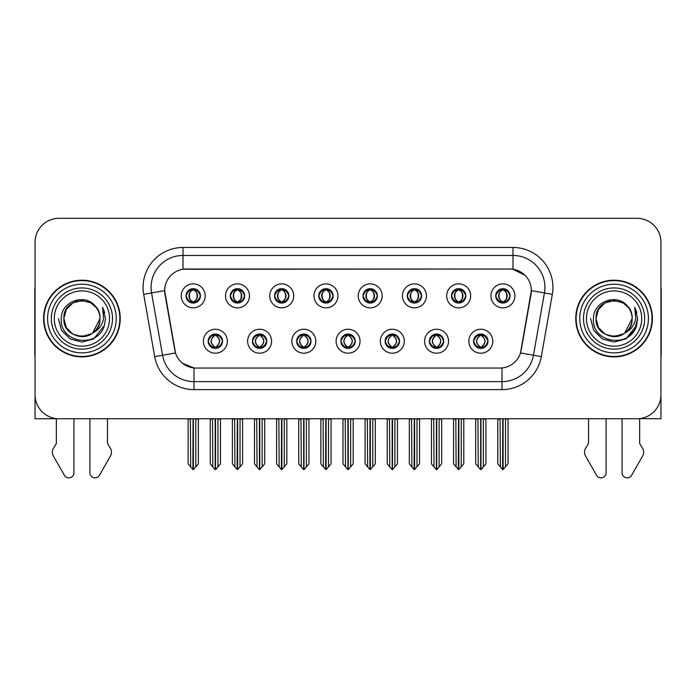 <?xml version="1.0" encoding="UTF-8"?>
<svg xmlns="http://www.w3.org/2000/svg" width="696" height="696" viewBox="0 0 696 696"><rect width="100%" height="100%" fill="white"/><g stroke="black" fill="none" stroke-linecap="round" stroke-linejoin="round"><path stroke-width="1.04" d="M186.049 295.861A7.186 7.186 0 0 0 193.236 303.047A7.186 7.186 0 0 0 200.422 295.861A7.186 7.186 0 0 0 193.236 288.675A7.186 7.186 0 0 0 186.049 295.861L186.119 295.861C187.607 299.872 189.469 301.812 191.713 301.664L191.226 302.76M181.256 295.861A11.98 11.98 0 0 0 193.236 307.841A11.98 11.98 0 0 0 205.216 295.861A11.98 11.98 0 0 0 193.236 283.881A11.98 11.98 0 0 0 181.256 295.861M296.653 341.223A7.186 7.186 0 0 0 303.839 348.409A7.186 7.186 0 0 0 311.025 341.223A7.186 7.186 0 0 0 303.839 334.028A7.186 7.186 0 0 0 296.653 341.223L296.722 341.223C298.079 345.085 299.95 347.026 302.316 347.026L303.169 347.026C298.419 343.154 298.419 339.283 303.169 335.411L302.316 335.411C299.993 335.368 298.123 337.299 296.722 341.223M291.859 341.223A11.98 11.98 0 0 0 303.839 353.194A11.98 11.98 0 0 0 315.819 341.223A11.98 11.98 0 0 0 303.839 329.243A11.98 11.98 0 0 0 291.859 341.223M252.413 341.223A7.186 7.186 0 0 0 259.599 348.409A7.186 7.186 0 0 0 266.785 341.223A7.186 7.186 0 0 0 259.599 334.028A7.186 7.186 0 0 0 252.413 341.223L252.474 341.223C253.84 345.085 255.71 347.026 258.077 347.026L258.929 347.026C254.179 343.154 254.179 339.283 258.929 335.411L258.077 335.411C255.745 335.368 253.883 337.299 252.474 341.223M247.619 341.223A11.98 11.98 0 0 0 259.599 353.194A11.98 11.98 0 0 0 271.579 341.223A11.98 11.98 0 0 0 259.599 329.243A11.98 11.98 0 0 0 247.619 341.223M429.371 341.223A7.186 7.186 0 0 0 436.566 348.409A7.186 7.186 0 0 0 443.752 341.223A7.186 7.186 0 0 0 436.566 334.028A7.186 7.186 0 0 0 429.371 341.223L429.441 341.223C430.807 345.085 432.668 347.026 435.043 347.026L435.896 347.026C431.137 343.154 431.137 339.283 435.896 335.411L435.043 335.411C432.712 335.368 430.841 337.299 429.441 341.223M424.586 341.223A11.98 11.98 0 0 0 436.566 353.194A11.98 11.98 0 0 0 448.537 341.223A11.98 11.98 0 0 0 436.566 329.243A11.98 11.98 0 0 0 424.586 341.223M363.016 295.861A7.186 7.186 0 0 0 370.202 303.047A7.186 7.186 0 0 0 377.389 295.861A7.186 7.186 0 0 0 370.202 288.675A7.186 7.186 0 0 0 363.016 295.861L363.077 295.861C364.565 299.872 366.435 301.812 368.68 301.664L368.193 302.76M358.223 295.861A11.98 11.98 0 0 0 370.202 307.841A11.98 11.98 0 0 0 382.182 295.861A11.98 11.98 0 0 0 370.202 283.881A11.98 11.98 0 0 0 358.223 295.861M451.495 295.861A7.186 7.186 0 0 0 458.681 303.047A7.186 7.186 0 0 0 465.868 295.861A7.186 7.186 0 0 0 458.681 288.675A7.186 7.186 0 0 0 451.495 295.861L451.565 295.861C453.053 299.872 454.914 301.812 457.159 301.664L456.672 302.76M446.702 295.861A11.98 11.98 0 0 0 458.681 307.841A11.98 11.98 0 0 0 470.661 295.861A11.98 11.98 0 0 0 458.681 283.881A11.98 11.98 0 0 0 446.702 295.861M208.174 341.223A7.186 7.186 0 0 0 215.36 348.409A7.186 7.186 0 0 0 222.546 341.223A7.186 7.186 0 0 0 215.36 334.028A7.186 7.186 0 0 0 208.174 341.223L208.234 341.223C209.6 345.085 211.462 347.026 213.837 347.026L214.69 347.026C209.931 343.154 209.931 339.283 214.69 335.411L213.837 335.411C211.506 335.368 209.644 337.299 208.234 341.223M203.38 341.223A11.98 11.98 0 0 0 215.36 353.194A11.98 11.98 0 0 0 227.34 341.223A11.98 11.98 0 0 0 215.36 329.243A11.98 11.98 0 0 0 203.38 341.223M318.768 295.861A7.186 7.186 0 0 0 325.963 303.047A7.186 7.186 0 0 0 333.149 295.861A7.186 7.186 0 0 0 325.963 288.675A7.186 7.186 0 0 0 318.768 295.861L318.838 295.861C320.325 299.872 322.196 301.812 324.44 301.664L323.953 302.76M313.983 295.861A11.98 11.98 0 0 0 325.963 307.841A11.98 11.98 0 0 0 337.934 295.861A11.98 11.98 0 0 0 325.963 283.881A11.98 11.98 0 0 0 313.983 295.861M230.289 295.861A7.186 7.186 0 0 0 237.475 303.047A7.186 7.186 0 0 0 244.661 295.861A7.186 7.186 0 0 0 237.475 288.675A7.186 7.186 0 0 0 230.289 295.861L230.359 295.861C231.846 299.872 233.708 301.812 235.953 301.664L235.465 302.76M225.495 295.861A11.98 11.98 0 0 0 237.475 307.841A11.98 11.98 0 0 0 249.455 295.861A11.98 11.98 0 0 0 237.475 283.881A11.98 11.98 0 0 0 225.495 295.861M274.529 295.861A7.186 7.186 0 0 0 281.715 303.047A7.186 7.186 0 0 0 288.91 295.861A7.186 7.186 0 0 0 281.715 288.675A7.186 7.186 0 0 0 274.529 295.861L274.598 295.861C276.086 299.872 277.956 301.812 280.201 301.664L279.705 302.76M269.743 295.861A11.98 11.98 0 0 0 281.715 307.841A11.98 11.98 0 0 0 293.695 295.861A11.98 11.98 0 0 0 281.715 283.881A11.98 11.98 0 0 0 269.743 295.861M385.132 341.223A7.186 7.186 0 0 0 392.318 348.409A7.186 7.186 0 0 0 399.504 341.223A7.186 7.186 0 0 0 392.318 334.028A7.186 7.186 0 0 0 385.132 341.223L385.201 341.223C386.558 345.085 388.429 347.026 390.804 347.026L391.657 347.026C386.898 343.154 386.898 339.283 391.657 335.411L390.804 335.411C388.472 335.368 386.602 337.299 385.201 341.223M380.338 341.223A11.98 11.98 0 0 0 392.318 353.194A11.98 11.98 0 0 0 404.298 341.223A11.98 11.98 0 0 0 392.318 329.243A11.98 11.98 0 0 0 380.338 341.223M340.892 341.223A7.186 7.186 0 0 0 348.078 348.409A7.186 7.186 0 0 0 355.264 341.223A7.186 7.186 0 0 0 348.078 334.028A7.186 7.186 0 0 0 340.892 341.223L340.962 341.223C342.319 345.085 344.189 347.026 346.565 347.026L347.408 347.026C342.658 343.154 342.658 339.283 347.408 335.411L346.565 335.411C344.233 335.368 342.362 337.299 340.962 341.223M336.098 341.223A11.98 11.98 0 0 0 348.078 353.194A11.98 11.98 0 0 0 360.058 341.223A11.98 11.98 0 0 0 348.078 329.243A11.98 11.98 0 0 0 336.098 341.223M495.735 295.861A7.186 7.186 0 0 0 502.921 303.047A7.186 7.186 0 0 0 510.107 295.861A7.186 7.186 0 0 0 502.921 288.675A7.186 7.186 0 0 0 495.735 295.861L495.804 295.861C497.292 299.872 499.154 301.812 501.398 301.664L500.911 302.76M490.941 295.861A11.98 11.98 0 0 0 502.921 307.841A11.98 11.98 0 0 0 514.901 295.861A11.98 11.98 0 0 0 502.921 283.881A11.98 11.98 0 0 0 490.941 295.861M407.256 295.861A7.186 7.186 0 0 0 414.442 303.047A7.186 7.186 0 0 0 421.628 295.861A7.186 7.186 0 0 0 414.442 288.675A7.186 7.186 0 0 0 407.256 295.861L407.325 295.861C408.813 299.872 410.675 301.812 412.919 301.664L412.432 302.76M402.462 295.861A11.98 11.98 0 0 0 414.442 307.841A11.98 11.98 0 0 0 426.422 295.861A11.98 11.98 0 0 0 414.442 283.881A11.98 11.98 0 0 0 402.462 295.861M473.619 341.223A7.186 7.186 0 0 0 480.805 348.409A7.186 7.186 0 0 0 487.992 341.223A7.186 7.186 0 0 0 480.805 334.028A7.186 7.186 0 0 0 473.619 341.223L473.68 341.223C475.046 345.085 476.908 347.026 479.283 347.026L480.136 347.026C475.377 343.154 475.377 339.283 480.136 335.411L479.283 335.411C476.951 335.368 475.09 337.299 473.68 341.223M468.826 341.223A11.98 11.98 0 0 0 480.805 353.194A11.98 11.98 0 0 0 492.785 341.223A11.98 11.98 0 0 0 480.805 329.243A11.98 11.98 0 0 0 468.826 341.223M164.648 290.589A21.559 21.559 0 0 0 164.978 294.33L174.835 350.236A21.559 21.559 0 0 0 196.063 368.053L499.937 368.053A21.559 21.559 0 0 0 521.165 350.236L531.022 294.33A21.559 21.559 0 0 0 509.794 269.03L186.206 269.03A21.559 21.559 0 0 0 164.648 290.589L164.882 287.396M639.641 418.618L660.956 418.757L660.956 242.278A23.96 23.96 0 0 0 637.005 218.318L58.995 218.318A23.96 23.96 0 0 0 35.044 242.278L35.044 418.757L56.359 418.757L56.359 443.483L53.522 448.163A7.987 7.987 0 0 0 52.948 455.28L64.415 475.307A5.098 5.098 0 0 0 73.933 472.758L73.933 418.757L89.906 418.757L89.906 472.758A5.098 5.098 0 0 0 99.415 475.307L110.89 455.28A7.987 7.987 0 0 0 110.307 448.163L107.471 443.483L107.471 418.757M588.529 418.757L588.529 443.483L585.693 448.163A7.987 7.987 0 0 0 585.11 455.28L596.585 475.307A5.098 5.098 0 0 0 606.094 472.758L606.094 418.757L622.067 418.757L622.067 472.758A5.098 5.098 0 0 0 631.585 475.307L643.052 455.28A7.987 7.987 0 0 0 642.478 448.163L639.641 443.483L639.641 418.757M43.587 318.542A38.332 38.332 0 0 0 81.919 356.874A38.332 38.332 0 0 0 120.251 318.542A38.332 38.332 0 0 0 81.919 280.21A38.332 38.332 0 0 0 43.587 318.542M575.749 318.542A38.332 38.332 0 0 0 614.081 356.874A38.332 38.332 0 0 0 652.413 318.542A38.332 38.332 0 0 0 614.081 280.21A38.332 38.332 0 0 0 575.749 318.542M183.013 247.463L512.987 247.463A39.924 39.924 0 0 1 552.311 294.33L541.323 356.622A39.924 39.924 0 0 1 501.999 389.612L194.001 389.612A39.924 39.924 0 0 1 154.677 356.622L143.689 294.33A39.924 39.924 0 0 1 183.013 247.463L183.013 255.449L512.987 255.449A31.946 31.946 0 0 1 544.446 292.946L533.458 355.23A31.946 31.946 0 0 1 501.999 381.625L194.001 381.625A31.946 31.946 0 0 1 162.542 355.23L151.554 292.946A31.946 31.946 0 0 1 183.013 255.449L183.013 269.265L509.794 269.03L512.987 269.265L525.036 275.338M499.937 368.053L196.063 368.053M194.001 389.612L194.001 367.949L182.491 363.242M552.311 294.33L531.352 290.632L520.504 352.95L541.323 356.622M154.677 356.622L175.496 352.95L164.648 290.632L151.554 292.946A31.946 31.946 0 0 1 151.076 287.396M521.165 350.236L521.034 350.915M174.966 350.915L174.835 350.236M637.005 218.318L58.995 218.318M35.044 242.278L35.044 394.806A23.96 23.96 0 0 0 58.995 418.757L637.005 418.757A23.96 23.96 0 0 0 660.956 394.806L660.956 242.278M482.041 348.296L481.467 347.026L482.319 347.026C484.651 347.078 486.521 345.138 487.922 341.205C486.556 337.342 484.686 335.411 482.319 335.411L482.807 334.315M482.041 334.141L481.467 335.411L482.319 335.411M480.37 347.026L479.77 348.331L480.379 347.026C475.325 343.154 475.325 339.283 480.379 335.411L479.77 334.106L480.379 335.411C475.49 339.283 475.49 343.154 480.37 347.026M480.136 335.411L479.57 334.141M481.467 335.411C486.226 339.283 486.226 343.154 481.467 347.026L481.232 347.026C486.113 343.154 486.113 339.283 481.232 335.411L481.832 334.106M481.467 347.026L481.832 348.331M477.952 418.757L478.248 466.894L480.475 469.548L481.127 469.548L485.912 463.849L485.912 419.157L483.355 419.157L483.355 466.894M480.962 418.757L480.962 469.548M480.64 469.548L480.64 418.757M475.69 418.757L475.69 463.849L478.248 466.894M478.248 419.157L475.69 419.157M500.076 418.757L500.372 466.894L502.599 469.548L502.764 418.757M503.086 418.757L503.086 469.548L508.037 463.849L508.037 419.157L505.479 419.157L505.774 418.757M497.814 418.757L497.814 463.849L500.372 466.894M500.372 419.157L497.814 419.157M505.479 466.894L505.479 419.157M501.685 302.943L502.251 301.664L501.398 301.664M501.685 288.779L502.251 290.058L501.398 290.058C499.084 290.014 497.222 291.946 495.804 295.861M510.107 295.861L510.046 295.861C508.663 291.998 506.792 290.058 504.443 290.058L503.591 290.058C505.879 291.276 507.079 293.207 507.219 295.861C507.079 298.506 505.879 300.446 503.591 301.664L504.443 301.664L504.931 302.76M510.046 295.861C508.602 299.802 506.74 301.742 504.443 301.664M502.251 301.664L502.486 301.664C500.146 300.446 498.91 298.506 498.771 295.861C498.91 293.207 500.146 291.276 502.486 290.058L501.894 288.744L502.495 290.058C498.032 290.206 497.892 300.924 502.495 301.664L501.894 302.978L502.251 301.664C499.972 300.446 498.762 298.506 498.632 295.861C498.762 293.207 499.972 291.276 502.251 290.058M503.356 290.058L503.356 290.058C507.81 290.206 507.958 300.924 503.347 301.664L503.947 302.978L503.356 301.664C505.696 300.446 506.94 298.506 507.079 295.861C506.94 293.207 505.696 291.276 503.356 290.058L503.956 288.744L503.347 290.058M437.801 348.296L437.227 347.026L438.08 347.026C440.411 347.078 442.282 345.138 443.683 341.205C442.317 337.342 440.446 335.411 438.08 335.411L438.567 334.315M437.801 334.141L437.227 335.411L438.08 335.411M436.131 347.026L435.531 348.331L436.14 347.026C431.085 343.154 431.085 339.283 436.14 335.411L435.531 334.106L436.14 335.411C431.25 339.283 431.25 343.154 436.131 347.026M435.896 335.411L435.322 334.141M437.227 335.411C441.986 339.283 441.986 343.154 437.227 347.026L436.992 347.026C441.873 343.154 441.873 339.283 436.992 335.411L437.593 334.106M437.227 347.026L437.593 348.331M433.712 418.757L434.008 466.894L436.235 469.548L436.888 469.548L441.673 463.849L441.673 419.157L439.115 419.157L439.115 466.894M436.723 418.757L436.723 469.548M436.401 469.548L436.401 418.757M431.45 418.757L431.45 463.849L434.008 466.894M434.008 419.157L431.45 419.157M393.553 348.296L392.988 347.026L393.84 347.026C396.172 347.078 398.034 345.138 399.443 341.205C398.069 337.342 396.207 335.411 393.84 335.411L394.327 334.315M393.553 334.141L392.988 335.411L393.84 335.411M391.892 347.026L391.291 348.331L391.892 347.026C386.845 343.154 386.845 339.283 391.892 335.411L391.291 334.106L391.892 335.411C387.011 339.283 387.011 343.154 391.892 347.026M391.657 335.411L391.082 334.141M392.988 335.411C397.747 339.283 397.747 343.154 392.988 347.026L392.753 347.026C397.634 343.154 397.634 339.283 392.753 335.411L393.353 334.106M392.988 347.026L393.353 348.331M389.473 418.757L389.769 466.894L391.996 469.548L392.648 469.548L397.433 463.849L397.433 419.157L394.876 419.157L394.876 466.894M392.483 418.757L392.483 469.548M392.161 469.548L392.161 418.757M387.211 418.757L387.211 463.849L389.769 466.894M389.769 419.157L387.211 419.157M349.314 348.296L348.748 347.026L349.601 347.026C351.932 347.078 353.794 345.138 355.204 341.205C353.829 337.342 351.967 335.411 349.601 335.411L350.088 334.315M349.314 334.141L348.748 335.411L349.601 335.411M347.652 347.026L347.052 348.331L347.652 347.026C342.597 343.154 342.597 339.283 347.652 335.411L347.052 334.106L347.652 335.411C342.771 339.283 342.771 343.154 347.652 347.026M347.408 335.411L346.843 334.141M348.748 335.411C353.507 339.283 353.507 343.154 348.748 347.026L348.513 347.026C353.394 343.154 353.394 339.283 348.513 335.411L349.114 334.106M348.748 347.026L349.114 348.331M345.225 418.757L345.52 466.894L347.756 469.548L348.409 469.548L353.194 463.849L353.194 419.157L350.636 419.157L350.636 466.894M348.244 418.757L348.244 469.548M347.922 469.548L347.922 418.757M342.971 418.757L342.971 463.849L345.52 466.894M345.52 419.157L342.971 419.157M455.828 418.757L456.124 466.894L458.351 469.548L458.525 418.757M458.838 418.757L458.838 469.548L463.797 463.849L463.797 419.157L461.239 419.157L461.535 418.757M453.575 418.757L453.575 463.849L456.124 466.894M456.124 419.157L453.575 419.157M461.239 466.894L461.239 419.157M457.446 302.943L458.012 301.664L457.159 301.664M457.446 288.779L458.012 290.058L457.159 290.058C454.845 290.014 452.983 291.946 451.565 295.861M465.868 295.861L465.807 295.861C464.415 291.998 462.553 290.058 460.204 290.058L459.351 290.058C461.631 291.276 462.84 293.207 462.979 295.861C462.84 298.506 461.631 300.446 459.351 301.664L460.204 301.664L460.691 302.76M465.807 295.861C464.363 299.802 462.501 301.742 460.204 301.664M458.012 301.664L458.246 301.664C455.906 300.446 454.671 298.506 454.532 295.861C454.671 293.207 455.906 291.276 458.246 290.058L457.646 288.744L458.255 290.058C453.792 290.206 453.653 300.924 458.255 301.664L457.655 302.978L458.012 301.664C455.732 300.446 454.523 298.506 454.384 295.861C454.523 293.207 455.732 291.276 458.012 290.058M459.116 290.058L459.116 290.058C463.571 290.206 463.71 300.924 459.108 301.664L459.708 302.978L459.116 301.664C461.457 300.446 462.701 298.506 462.831 295.861C462.701 293.207 461.457 291.276 459.116 290.058L459.717 288.744L459.108 290.058M411.588 418.757L411.884 466.894L414.111 469.548L414.285 418.757M414.599 418.757L414.599 469.548L419.549 463.849L419.549 419.157L417 419.157L417.296 418.757M409.326 418.757L409.326 463.849L411.884 466.894M411.884 419.157L409.326 419.157M417 466.894L417 419.157M413.207 302.943L413.772 301.664L412.919 301.664M413.207 288.779L413.772 290.058L412.919 290.058C410.605 290.014 408.743 291.946 407.325 295.861M421.628 295.861L421.558 295.861C420.175 291.998 418.313 290.058 415.964 290.058L415.112 290.058C417.391 291.276 418.6 293.207 418.74 295.861C418.6 298.506 417.391 300.446 415.112 301.664L415.964 301.664L416.452 302.76M421.558 295.861C420.123 299.802 418.252 301.742 415.964 301.664M413.772 301.664L414.007 301.664C411.667 300.446 410.423 298.506 410.292 295.861C410.423 293.207 411.667 291.276 414.007 290.058L413.407 288.744L414.016 290.058C409.553 290.206 409.413 300.924 414.016 301.664L413.415 302.978L413.772 301.664C411.493 300.446 410.283 298.506 410.144 295.861C410.283 293.207 411.493 291.276 413.772 290.058M414.877 290.058L414.877 290.058C419.331 290.206 419.47 300.924 414.868 301.664L415.469 302.978L414.877 301.664C417.217 300.446 418.453 298.506 418.592 295.861C418.453 293.207 417.217 291.276 414.877 290.058L415.477 288.744L414.868 290.058M367.349 418.757L367.645 466.894L369.872 469.548L370.037 418.757M370.359 418.757L370.359 469.548L375.309 463.849L375.309 419.157L372.751 419.157L373.047 418.757M365.087 418.757L365.087 463.849L367.645 466.894M367.645 419.157L365.087 419.157M372.751 466.894L372.751 419.157M368.958 302.943L369.532 301.664L368.68 301.664M368.958 288.779L369.532 290.058L368.68 290.058C366.366 290.014 364.495 291.946 363.077 295.861M377.389 295.861L377.319 295.861C375.936 291.998 374.074 290.058 371.725 290.058L370.872 290.058C373.152 291.276 374.361 293.207 374.491 295.861C374.361 298.506 373.152 300.446 370.872 301.664L371.725 301.664L372.212 302.76M377.319 295.861C375.884 299.802 374.013 301.742 371.725 301.664M369.532 301.664L369.767 301.664C367.427 300.446 366.183 298.506 366.044 295.861C366.183 293.207 367.427 291.276 369.767 290.058L369.167 288.744L369.776 290.058C365.313 290.206 365.165 300.924 369.776 301.664L369.176 302.978L369.532 301.664C367.244 300.446 366.044 298.506 365.905 295.861C366.044 293.207 367.244 291.276 369.532 290.058M370.637 290.058L370.637 290.058C375.092 290.206 375.231 300.924 370.629 301.664L371.229 302.978L370.637 301.664C372.978 300.446 374.213 298.506 374.352 295.861C374.213 293.207 372.978 291.276 370.637 290.058L371.229 288.744L370.629 290.058M323.109 418.757L323.405 466.894L325.632 469.548L325.798 418.757M326.12 418.757L326.12 469.548L331.07 463.849L331.07 419.157L328.512 419.157L328.808 418.757M320.847 418.757L320.847 463.849L323.405 466.894M323.405 419.157L320.847 419.157M328.512 466.894L328.512 419.157M324.719 302.943L325.293 301.664L324.44 301.664M324.719 288.779L325.293 290.058L324.44 290.058C322.126 290.014 320.256 291.946 318.838 295.861M333.149 295.861L333.079 295.861C331.696 291.998 329.826 290.058 327.477 290.058L326.633 290.058C328.912 291.276 330.121 293.207 330.252 295.861C330.121 298.506 328.912 300.446 326.633 301.664L327.477 301.664L327.973 302.76M333.079 295.861C331.644 299.802 329.774 301.742 327.477 301.664M325.293 301.664L325.528 301.664C323.188 300.446 321.944 298.506 321.804 295.861C321.944 293.207 323.188 291.276 325.528 290.058C321.065 290.206 320.926 300.924 325.528 301.664L325.293 301.664C323.005 300.446 321.796 298.506 321.665 295.861C321.796 293.207 323.005 291.276 325.293 290.058L325.293 290.058M326.398 290.058L326.398 290.058C330.852 290.206 330.991 300.924 326.389 301.664L326.99 302.978L326.398 301.664C328.738 300.446 329.974 298.506 330.113 295.861C329.974 293.207 328.738 291.276 326.398 290.058L326.99 288.744L326.389 290.058M35.044 355.256A15.973 15.973 0 0 0 34.8 355.273L34.8 289.788A15.973 15.973 0 0 1 35.044 287.039M35.044 369.646L35.044 361.659M660.956 287.039A15.973 15.973 0 0 1 661.2 289.788L661.2 355.273A15.973 15.973 0 0 0 660.956 355.256M660.956 361.659L660.956 369.646M109.55 318.542A27.631 27.631 0 0 1 81.919 346.173A27.631 27.631 0 0 1 54.279 318.542A27.631 27.631 0 0 1 81.919 290.902A27.631 27.631 0 0 1 109.55 318.542M91.768 333.671L81.919 336.594L72.889 334.176L66.285 327.564L63.867 318.542C62.762 295.252 101.077 295.252 99.972 318.542C101.077 341.832 62.762 341.832 63.867 318.542C62.762 295.252 101.077 295.252 99.972 318.542L92.664 333.045A18.052 18.052 0 0 0 96.544 307.963C87.261 292.146 60.9 300.672 61.291 318.542C59.203 343.302 98.066 348.861 104.426 325.423L105.461 318.542L102.59 307.284L103.556 318.542C102.329 325.18 98.693 330.008 92.672 333.036L90.941 334.176L81.919 336.594L72.889 334.176L66.285 327.564L63.867 318.542L66.285 309.511L72.889 302.908M43.987 318.542A37.932 37.932 0 0 1 81.919 280.61A37.932 37.932 0 0 1 119.851 318.542A37.932 37.932 0 0 1 81.919 356.474A37.932 37.932 0 0 1 43.987 318.542M99.972 318.542C101.077 341.832 62.762 341.832 63.867 318.542L66.285 309.511L72.889 302.908L81.919 300.489L90.941 302.908L96.544 307.963M92.672 333.036C81.815 342.058 63.101 332.845 63.867 318.542C64.554 309.198 69.365 303.299 78.291 300.855M102.59 307.284L104.722 312.687M104.426 325.423L93.69 338.926L81.919 342.084L70.148 338.926L61.526 330.313L58.377 318.542M641.721 318.542A27.631 27.631 0 0 1 614.081 346.173A27.631 27.631 0 0 1 586.45 318.542A27.631 27.631 0 0 1 614.081 290.902A27.631 27.631 0 0 1 641.721 318.542M623.938 333.671L614.081 336.594L605.059 334.176L598.447 327.564L596.028 318.542C594.923 295.252 633.238 295.252 632.133 318.542C633.238 341.832 594.923 341.832 596.028 318.542C595.271 332.845 613.976 342.058 624.843 333.036A18.052 18.052 0 0 0 628.714 307.963C619.431 292.146 593.07 300.672 593.462 318.542C591.374 343.302 630.237 348.861 636.596 325.423L637.623 318.542L634.761 307.284L635.726 318.542C634.491 325.18 630.863 330.008 624.843 333.036L623.111 334.176L614.081 336.594L605.059 334.176L598.447 327.564L596.028 318.542L598.447 309.511L605.059 302.908M576.149 318.542A37.932 37.932 0 0 1 614.081 280.61A37.932 37.932 0 0 1 652.013 318.542A37.932 37.932 0 0 1 614.081 356.474A37.932 37.932 0 0 1 576.149 318.542M632.133 318.542C633.238 341.832 594.923 341.832 596.028 318.542C594.923 295.252 633.238 295.252 632.133 318.542L624.677 333.158M610.462 300.855C601.535 303.299 596.724 309.198 596.028 318.542L598.447 309.511L605.059 302.908L614.081 300.489L623.111 302.908L628.714 307.963M634.761 307.284L636.883 312.687L634.804 307.362M636.596 325.423L625.852 338.926L614.081 342.084L602.31 338.926L593.697 330.313L590.539 318.542L593.697 330.313L602.31 338.926L614.081 342.084L625.852 338.926L634.474 330.313L637.623 318.542M305.074 348.296L304.509 347.026L305.361 347.026C307.693 347.078 309.555 345.138 310.964 341.205C309.59 337.342 307.719 335.411 305.361 335.411L305.849 334.315M305.074 334.141L304.509 335.411L305.361 335.411M303.404 347.026L302.812 348.331L303.413 347.026C298.358 343.154 298.358 339.283 303.413 335.411L302.812 334.106L303.413 335.411C298.532 339.283 298.532 343.154 303.404 347.026M303.169 335.411L302.603 334.141M304.509 335.411L304.865 334.106L304.509 335.411C309.259 339.283 309.259 343.154 304.509 347.026L304.865 348.331L304.265 347.026C309.146 343.154 309.146 339.283 304.274 335.411C309.32 339.283 309.32 343.154 304.265 347.026L304.509 347.026M300.985 418.757L301.281 466.894L303.508 469.548L304.169 469.548L308.946 463.849L308.946 419.157L306.397 419.157L306.397 466.894M303.995 418.757L303.995 469.548M303.682 469.548L303.682 418.757M298.732 418.757L298.732 463.849L301.281 466.894M301.281 419.157L298.732 419.157M260.835 348.296L260.269 347.026L261.113 347.026C263.445 347.078 265.315 345.138 266.716 341.205C265.35 337.342 263.48 335.411 261.113 335.411L261.609 334.315M260.835 334.141L260.269 335.411L261.113 335.411M259.164 347.026L258.564 348.331L259.173 347.026C254.118 343.154 254.118 339.283 259.173 335.411L258.564 334.106L259.173 335.411C254.284 339.283 254.284 343.154 259.164 347.026M258.929 335.411L258.364 334.141M260.269 335.411L260.626 334.106L260.269 335.411C265.019 339.283 265.019 343.154 260.269 347.026L260.626 348.331L260.026 347.026C264.906 343.154 264.906 339.283 260.034 335.411C265.08 339.283 265.08 343.154 260.026 347.026L260.269 347.026M256.746 418.757L257.041 466.894L259.269 469.548L259.921 469.548L264.706 463.849L264.706 419.157L262.157 419.157L262.157 466.894M259.756 418.757L259.756 469.548M259.434 469.548L259.434 418.757M254.484 418.757L254.484 463.849L257.041 466.894M257.041 419.157L254.484 419.157M216.595 348.296L216.021 347.026L216.874 347.026C219.205 347.078 221.076 345.138 222.476 341.205C221.111 337.342 219.24 335.411 216.874 335.411L217.361 334.315M216.595 334.141L216.021 335.411L216.874 335.411M214.925 347.026L214.325 348.331L214.934 347.026C209.879 343.154 209.879 339.283 214.934 335.411L214.325 334.106L214.934 335.411C210.044 339.283 210.044 343.154 214.925 347.026M214.69 335.411L214.124 334.141M216.021 335.411L216.386 334.106L216.021 335.411C220.78 339.283 220.78 343.154 216.021 347.026L216.386 348.331L215.786 347.026C220.667 343.154 220.667 339.283 215.786 335.411C220.841 339.283 220.841 343.154 215.786 347.026L216.021 347.026M212.506 418.757L212.802 466.894L215.029 469.548L215.682 469.548L220.467 463.849L220.467 419.157L217.909 419.157L217.909 466.894M215.516 418.757L215.516 469.548M215.195 469.548L215.195 418.757M210.244 418.757L210.244 463.849L212.802 466.894M212.802 419.157L210.244 419.157M278.87 418.757L279.166 466.894L281.393 469.548L281.558 418.757M281.88 418.757L281.88 469.548L286.83 463.849L286.83 419.157L284.272 419.157L284.568 418.757M276.608 418.757L276.608 463.849L279.166 466.894M279.166 419.157L276.608 419.157M284.272 466.894L284.272 419.157M280.479 302.943L281.045 301.664L280.201 301.664M280.479 288.779L281.045 290.058L280.201 290.058C277.887 290.014 276.016 291.946 274.598 295.861M288.91 295.861L288.84 295.861C287.457 291.998 285.586 290.058 283.237 290.058L282.393 290.058C284.673 291.276 285.882 293.207 286.012 295.861C285.882 298.506 284.673 300.446 282.393 301.664L283.237 301.664L283.724 302.76M288.84 295.861C287.396 299.802 285.534 301.742 283.237 301.664M281.045 301.664L281.288 301.664C278.939 300.446 277.704 298.506 277.565 295.861C277.704 293.207 278.939 291.276 281.288 290.058C276.825 290.206 276.686 300.924 281.288 301.664L281.045 301.664C278.765 300.446 277.556 298.506 277.426 295.861C277.556 293.207 278.765 291.276 281.045 290.058L281.045 290.058M282.15 290.058L282.15 290.058C286.613 290.206 286.752 300.924 282.15 301.664L282.741 302.978L282.15 301.664C284.49 300.446 285.734 298.506 285.873 295.861C285.734 293.207 284.49 291.276 282.15 290.058L282.75 288.744L282.15 290.058M234.63 418.757L234.926 466.894L237.153 469.548L237.319 418.757M237.64 418.757L237.64 469.548L242.591 463.849L242.591 419.157L240.033 419.157L240.329 418.757M232.368 418.757L232.368 463.849L234.926 466.894M234.926 419.157L232.368 419.157M240.033 466.894L240.033 419.157M236.24 302.943L236.805 301.664L235.953 301.664M236.24 288.779L236.805 290.058L235.953 290.058C233.639 290.014 231.777 291.946 230.359 295.861M244.661 295.861L244.6 295.861C243.217 291.998 241.347 290.058 238.998 290.058L238.145 290.058C240.433 291.276 241.634 293.207 241.773 295.861C241.634 298.506 240.433 300.446 238.145 301.664L238.998 301.664L239.485 302.76M244.6 295.861C243.156 299.802 241.295 301.742 238.998 301.664M236.805 301.664L237.04 301.664C234.7 300.446 233.465 298.506 233.325 295.861C233.465 293.207 234.7 291.276 237.04 290.058C232.586 290.206 232.447 300.924 237.049 301.664L236.805 301.664C234.526 300.446 233.317 298.506 233.186 295.861C233.317 293.207 234.526 291.276 236.805 290.058L236.805 290.058M237.91 290.058L237.91 290.058C242.365 290.206 242.512 300.924 237.901 301.664L238.502 302.978L237.91 301.664C240.25 300.446 241.495 298.506 241.634 295.861C241.495 293.207 240.25 291.276 237.91 290.058L238.51 288.744L237.901 290.058M190.382 418.757L190.678 466.894L192.905 469.548L193.079 418.757M193.392 418.757L193.392 469.548L198.351 463.849L198.351 419.157L195.794 419.157L196.089 418.757M188.129 418.757L188.129 463.849L190.678 466.894M190.678 419.157L188.129 419.157M195.794 466.894L195.794 419.157M192 302.943L192.566 301.664L191.713 301.664M192 288.779L192.566 290.058L191.713 290.058C189.399 290.014 187.537 291.946 186.119 295.861M200.422 295.861L200.361 295.861C198.969 291.998 197.107 290.058 194.758 290.058L193.906 290.058C196.185 291.276 197.394 293.207 197.534 295.861C197.394 298.506 196.185 300.446 193.906 301.664L194.758 301.664L195.245 302.76M200.361 295.861C198.917 299.802 197.055 301.742 194.758 301.664M192.566 301.664L192.801 301.664C190.46 300.446 189.225 298.506 189.086 295.861C189.225 293.207 190.46 291.276 192.801 290.058C188.346 290.206 188.207 300.924 192.809 301.664L192.566 301.664C190.286 300.446 189.077 298.506 188.947 295.861C189.077 293.207 190.286 291.276 192.566 290.058L192.566 290.058M193.671 290.058L193.671 290.058C198.125 290.206 198.273 300.924 193.662 301.664L194.262 302.978L193.671 301.664C196.011 300.446 197.255 298.506 197.386 295.861C197.255 293.207 196.011 291.276 193.671 290.058L194.271 288.744L193.662 290.058M512.987 247.463L512.987 269.265M501.999 367.949L501.999 389.612M143.689 294.33L151.554 292.946M479.283 347.026L478.796 348.122M479.57 348.296L480.136 347.026M479.283 335.411L478.796 334.315M482.319 347.026L482.807 348.122M501.398 290.058L500.911 288.962M504.443 290.058L504.931 288.962M504.165 288.779L503.591 290.058M504.165 302.943L503.591 301.664M435.043 347.026L434.556 348.122M435.322 348.296L435.896 347.026M435.043 335.411L434.556 334.315M438.08 347.026L438.567 348.122M390.804 347.026L390.317 348.122M391.082 348.296L391.657 347.026M390.804 335.411L390.317 334.315M393.84 347.026L394.327 348.122M346.565 347.026L346.069 348.122M346.843 348.296L347.408 347.026M346.565 335.411L346.069 334.315M349.601 347.026L350.088 348.122M457.159 290.058L456.672 288.962M460.204 290.058L460.691 288.962M459.917 288.779L459.351 290.058M459.917 302.943L459.351 301.664M412.919 290.058L412.432 288.962M415.964 290.058L416.452 288.962M415.677 288.779L415.112 290.058M415.677 302.943L415.112 301.664M368.68 290.058L368.193 288.962M371.725 290.058L372.212 288.962M371.438 288.779L370.872 290.058M371.438 302.943L370.872 301.664M324.44 290.058L323.953 288.962M327.477 290.058L327.973 288.962M327.198 288.779L326.633 290.058M327.198 302.943L326.633 301.664M324.928 302.969L325.528 301.664L324.936 302.978M324.928 288.744L325.528 290.058L324.936 288.744M112.517 318.542A30.598 30.598 0 0 1 81.919 349.14A30.598 30.598 0 0 1 51.321 318.542A30.598 30.598 0 0 1 81.919 287.944A30.598 30.598 0 0 1 112.517 318.542M47.58 318.542A34.339 34.339 0 0 1 81.919 284.203A34.339 34.339 0 0 1 116.258 318.542A34.339 34.339 0 0 1 81.919 352.881A34.339 34.339 0 0 1 47.58 318.542M644.679 318.542A30.598 30.598 0 0 1 614.081 349.14A30.598 30.598 0 0 1 583.483 318.542A30.598 30.598 0 0 1 614.081 287.944A30.598 30.598 0 0 1 644.679 318.542M579.742 318.542A34.339 34.339 0 0 1 614.081 284.203A34.339 34.339 0 0 1 648.42 318.542A34.339 34.339 0 0 1 614.081 352.881A34.339 34.339 0 0 1 579.742 318.542M302.316 347.026L301.829 348.122M302.603 348.296L303.169 347.026M302.316 335.411L301.829 334.315M305.361 347.026L305.849 348.122M258.077 347.026L257.59 348.122M258.364 348.296L258.929 347.026M258.077 335.411L257.59 334.315M261.113 347.026L261.609 348.122M213.837 347.026L213.35 348.122M214.124 348.296L214.69 347.026M213.837 335.411L213.35 334.315M216.874 347.026L217.361 348.122M280.201 290.058L279.705 288.962M283.237 290.058L283.724 288.962M282.959 288.779L282.393 290.058M282.959 302.943L282.393 301.664M280.688 302.969L281.288 301.664L280.688 302.978M280.688 288.744L281.288 290.058L280.688 288.744M235.953 290.058L235.465 288.962M238.998 290.058L239.485 288.962M238.719 288.779L238.145 290.058M238.719 302.943L238.145 301.664M236.449 302.969L237.04 301.664L236.449 302.978M236.449 288.744L237.04 290.058L236.449 288.744M191.713 290.058L191.226 288.962M194.758 290.058L195.245 288.962M194.471 288.779L193.906 290.058M194.471 302.943L193.906 301.664M192.2 302.969L192.801 301.664L192.209 302.978M192.2 288.744L192.801 290.058L192.209 288.744M481.823 334.106L481.232 335.411C486.278 339.283 486.278 343.154 481.232 347.026L481.823 348.331M437.584 334.106L436.984 335.411C442.038 339.283 442.038 343.154 436.984 347.026L437.584 348.331M393.344 334.106L392.744 335.411C397.799 339.283 397.799 343.154 392.744 347.026L393.344 348.331M349.105 334.106L348.505 335.411C353.559 339.283 353.559 343.154 348.505 347.026L349.105 348.331"/></g></svg>
